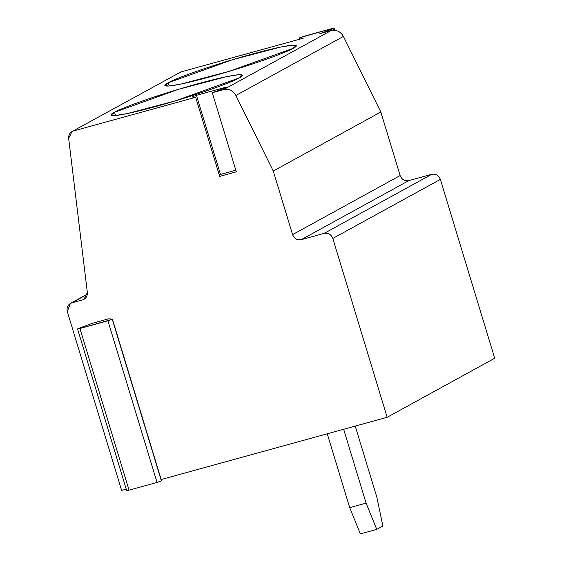 <?xml version="1.0" encoding="UTF-8"?>
<svg xmlns="http://www.w3.org/2000/svg" width="562" height="562" viewBox="0 0 562 562"><rect width="100%" height="100%" fill="white"/><g stroke="black" fill="none" stroke-linecap="round" stroke-linejoin="round"><path stroke-width="0.84" d="M226.627 87.3L212.288 92.716L223.592 89.604L331.144 30.552C336.434 29.554 340.53 31.507 343.417 36.411L380.818 112L400.13 175.562L380.818 112L273.265 171.052L292.577 234.614L400.13 175.562C401.809 179.594 404.689 181.287 408.778 180.634L431.721 174.311C435.81 173.665 438.69 175.351 440.369 179.39C438.69 175.351 435.81 173.665 431.721 174.311L324.169 233.37C328.257 232.717 331.137 234.41 332.816 238.443L440.369 179.39L494.708 358.247L387.155 417.299L161.175 479.534L387.155 417.299L332.816 238.443C331.137 234.41 328.257 232.717 324.169 233.37L301.218 239.686C297.136 240.339 294.249 238.646 292.577 234.614L273.265 171.052L235.864 95.463L273.265 171.052L380.818 112L343.417 36.411L235.864 95.463C232.977 90.559 228.882 88.606 223.592 89.604C228.882 88.606 232.977 90.559 235.864 95.463L343.417 36.411C340.53 31.507 336.434 29.554 331.144 30.552L223.592 89.604L212.288 92.716L236.328 171.832L212.288 92.716L225.65 87.714L226.627 87.3L224.421 87.609L226.795 87.152M224.421 87.609L224.575 88.115L224.421 87.609L196.44 95.315L191.986 96.987L195.667 97.296L219.7 176.405L195.667 97.296L73.39 130.967C70.06 132.189 68.48 134.655 68.655 138.371L87.349 292.493C87.524 296.209 85.944 298.675 82.614 299.89L71.76 302.883C67.939 304.407 66.449 307.302 67.292 311.566L121.631 490.422L67.292 311.566L70.376 303.438L87.342 294.326L71.76 302.883L82.614 299.89L85.206 298.471L83.991 299.328L87.349 292.493L68.655 138.371L72.013 131.529L73.39 130.967L195.667 97.296L191.986 96.987L196.44 95.315L224.421 87.609M299.546 37.928L303.22 38.244L299.546 37.928L299.911 39.15L299.644 37.759L303.993 36.263L331.973 28.557L299.644 37.759M157.037 482.442L161.385 480.946L112.274 319.286L107.918 320.783L157.037 482.442L107.918 320.783L79.937 328.489L129.049 490.148L157.037 482.442L129.049 490.148L79.937 328.489C77.373 329.135 76.966 329.1 78.708 328.384L92.07 323.382L108.691 318.802L92.07 323.382L78.708 328.384C76.966 329.1 77.373 329.135 79.937 328.489L112.274 319.286L161.484 480.77L157.037 482.442M127.827 490.043C126.085 490.767 126.492 490.802 129.049 490.148C126.492 490.802 126.085 490.767 127.827 490.043M126.682 490.605L77.563 328.946L78.708 328.384M112.372 319.111L108.691 318.802L112.274 319.286M121.631 490.422L126.239 489.158L121.631 490.422M236.328 171.832L219.7 176.405L236.328 171.832M235.829 170.202L219.215 174.796L220.48 174.431L196.44 95.315L220.48 174.431L235.829 170.202M114.493 112.295L111.248 115.048L114.901 115.582L126.935 113.643L175.049 100.97L239.061 77.985L242.313 75.231L238.66 74.697L226.627 76.636L178.512 89.309L114.493 112.295L115.484 115.533L114.493 112.295C117.971 109.702 150.834 96.769 197.213 83.921C243.037 71.374 247.54 74.015 239.061 77.985C235.59 80.577 202.72 93.51 156.341 106.359C110.524 118.905 106.014 116.264 114.493 112.295M333.673 30.2L333.203 28.662L319.848 33.664L333.203 28.662C334.945 27.938 334.538 27.903 331.973 28.557C334.538 27.903 334.945 27.938 333.203 28.662L333.673 30.2M331.144 30.552L319.848 33.664L331.144 30.552M178.351 73.341L180.943 71.915L303.22 38.244L180.943 71.915L72.013 131.529M168.277 82.769C171.747 80.169 204.617 67.243 250.989 54.395C296.813 41.848 301.323 44.489 292.837 48.458C289.367 51.051 256.497 63.984 210.125 76.832C164.301 89.372 159.791 86.738 168.277 82.769L165.024 85.522L168.677 86.056L180.711 84.117L228.825 71.444L292.837 48.458L296.09 45.705L292.437 45.171L280.403 47.11L232.289 59.776L168.277 82.769L169.26 86.007L168.277 82.769M376.758 529.383L366.094 503.138L349.704 507.648L360.368 533.9L376.758 529.383L382.905 526.011L376.849 497.229L355.233 426.087L376.849 497.229L382.905 526.011L376.758 529.383L360.368 533.9L349.704 507.648L327.26 433.794L349.704 507.648L366.094 503.138L376.758 529.383M343.656 429.277L366.094 503.138L343.656 429.277M324.169 233.37L431.721 174.311L408.778 180.634L301.218 239.686L324.169 233.37M301.218 239.686L408.778 180.634C404.689 181.287 401.809 179.594 400.13 175.562L292.577 234.614C294.249 238.646 297.136 240.339 301.218 239.686M335.015 30.285L334.348 28.1L333.203 28.662M494.708 358.247L440.369 179.39L332.816 238.443L387.155 417.299L494.708 358.247M299.469 37.9L299.855 39.171M161.561 480.805L112.442 319.139M87.363 294.116L70.376 303.438"/></g></svg>
